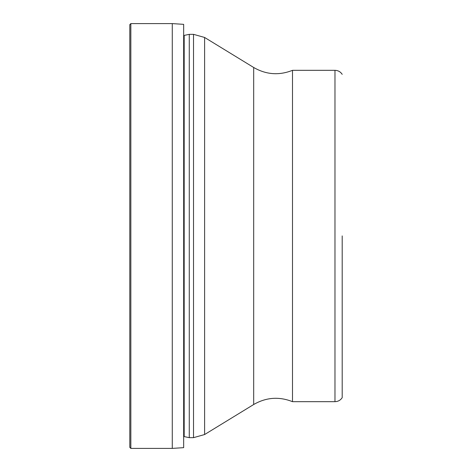 <?xml version="1.0" encoding="UTF-8"?>
<svg xmlns="http://www.w3.org/2000/svg" width="472" height="472" viewBox="0 0 472 472"><rect width="100%" height="100%" fill="white"/><g stroke="black" fill="none" stroke-linecap="round" stroke-linejoin="round"><path stroke-width="0.71" d="M130.844 236L130.844 23.6L172.28 23.6L172.28 448.4L130.844 448.4L130.844 236M183.661 30.255L183.679 236L183.661 24.343L172.28 23.6M130.844 448.4L129.8 447.367L129.8 24.633L130.844 23.6M183.661 441.745L183.679 236L183.661 447.657L172.28 448.4M292.498 401.672L292.498 70.328L334.978 70.328L334.978 401.672L292.498 401.672C279.099 396.362 266.161 397.312 253.682 404.516L204.606 434.541L204.606 37.459L193.52 34.338L193.52 437.662L189.272 437.662L189.272 34.338L184.18 35.4L184.18 436.6L183.679 436.393M342.2 235.911L342.2 397.654L342.2 235.911M204.606 37.459L253.682 67.484L253.682 404.516M193.52 437.662L204.606 434.541M334.978 70.328C338.082 70.422 340.489 71.762 342.2 74.346M334.978 401.672C338.082 401.578 340.489 400.238 342.2 397.654M184.18 436.6L189.272 437.662M193.52 34.338L189.272 34.338M253.682 67.484C266.161 74.688 279.099 75.638 292.498 70.328M183.679 35.606L184.18 35.4"/></g></svg>
